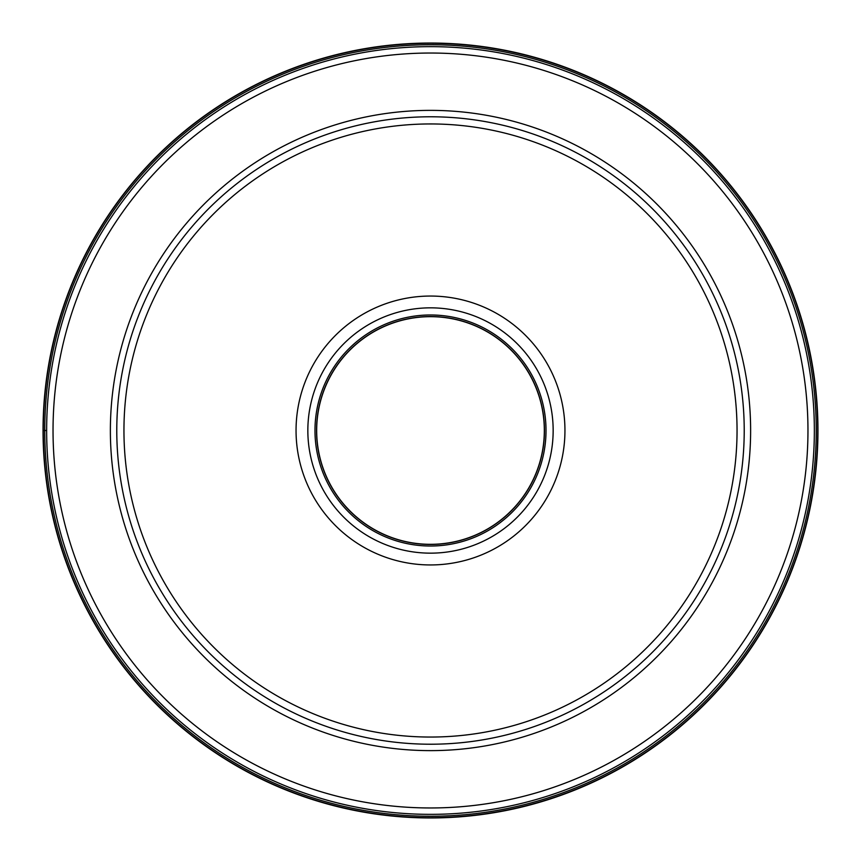 <?xml version="1.0" encoding="UTF-8"?>
<svg xmlns="http://www.w3.org/2000/svg" width="861" height="861" viewBox="0 0 861 861"><rect width="100%" height="100%" fill="white"/><g stroke="black" fill="none" stroke-linecap="round" stroke-linejoin="round"><path stroke-width="1.29" d="M43.05 430.5A387.45 387.45 0 0 0 430.5 817.95A387.45 387.45 0 0 0 817.95 430.5A387.45 387.45 0 0 0 430.5 43.05A387.45 387.45 0 0 0 43.05 430.5L43.287 430.5A387.213 387.213 0 0 1 430.5 43.287A387.213 387.213 0 0 1 817.713 430.5A387.213 387.213 0 0 1 430.5 817.713A387.213 387.213 0 0 1 43.287 430.5L46.634 430.5M807.188 504.342A383.866 383.866 0 0 1 356.658 807.188A383.866 383.866 0 0 1 53.812 356.658A383.866 383.866 0 0 1 504.342 53.812A383.866 383.866 0 0 1 807.188 504.342A383.866 383.866 0 0 1 356.658 807.188A383.866 383.866 0 0 1 53.812 356.658M738.361 490.845A313.716 313.716 0 0 1 370.155 738.361A313.716 313.716 0 0 1 122.639 370.155A313.716 313.716 0 0 1 490.845 122.639A313.716 313.716 0 0 1 738.361 490.845A313.716 313.716 0 0 1 370.155 738.361A313.716 313.716 0 0 1 122.639 370.155M298.563 404.638A134.445 134.445 0 0 0 404.638 562.437A134.445 134.445 0 0 0 562.437 456.362A134.445 134.445 0 0 0 456.362 298.563A134.445 134.445 0 0 0 298.563 404.638M318.667 408.577A113.964 113.964 0 0 0 408.577 542.333A113.964 113.964 0 0 0 542.333 452.423A113.964 113.964 0 0 1 408.577 542.333A113.964 113.964 0 0 1 318.667 408.577A113.964 113.964 0 0 1 452.423 318.667A113.964 113.964 0 0 1 542.333 452.423A113.964 113.964 0 0 0 452.423 318.667A113.964 113.964 0 0 0 318.667 408.577M318.796 408.598A113.835 113.835 0 0 0 408.598 542.204A113.835 113.835 0 0 0 542.204 452.402A113.835 113.835 0 0 0 452.402 318.796A113.835 113.835 0 0 0 318.796 408.598M44.75 430.5A385.75 385.75 0 0 0 430.5 816.25A385.75 385.75 0 0 0 816.25 430.5A385.75 385.75 0 0 0 430.5 44.75A385.75 385.75 0 0 0 44.75 430.5M60.087 357.885A377.462 377.462 0 0 0 357.885 800.913A377.462 377.462 0 0 0 800.913 503.115A377.462 377.462 0 0 0 503.115 60.087A377.462 377.462 0 0 0 60.087 357.885M744.647 492.083A320.12 320.12 0 0 1 368.917 744.647A320.12 320.12 0 0 1 116.353 368.917A320.12 320.12 0 0 1 492.083 116.353A320.12 320.12 0 0 1 744.647 492.083M731.323 489.468A306.548 306.548 0 0 1 371.532 731.323A306.548 306.548 0 0 1 129.677 371.532A306.548 306.548 0 0 1 489.468 129.677A306.548 306.548 0 0 1 731.323 489.468M310.132 406.909A122.66 122.66 0 0 0 406.909 550.868A122.66 122.66 0 0 0 550.868 454.091A122.66 122.66 0 0 0 454.091 310.132A122.66 122.66 0 0 0 310.132 406.909M543.861 452.725A115.525 115.525 0 0 0 452.725 317.139A115.525 115.525 0 0 0 317.139 408.275A115.525 115.525 0 0 0 408.275 543.861A115.525 115.525 0 0 0 543.861 452.725"/></g></svg>
